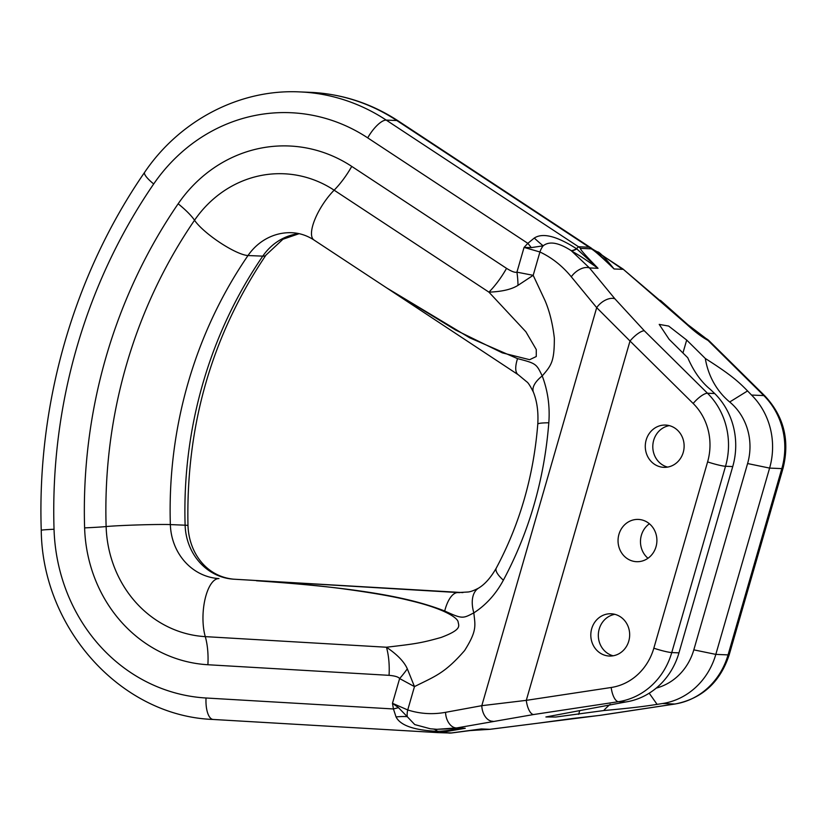 <?xml version="1.0" encoding="UTF-8"?>
<svg xmlns="http://www.w3.org/2000/svg" width="825" height="825" viewBox="0 0 825 825"><rect width="100%" height="100%" fill="white"/><g stroke="black" fill="none" stroke-linecap="round" stroke-linejoin="round"><path stroke-width="1.24" d="M351.739 166.392A142.962 131.309 92.4 0 0 178.159 203.785A509.613 468.053 92.4 0 0 84.614 527.887A142.962 131.309 92.4 0 0 207.9 664.744L389.07 675.335C394.989 675.881 398.506 676.954 399.62 678.562L414.47 686.606C435.414 676.118 444.727 673.334 464.588 650.574C477.376 630.269 475.138 625.639 473.828 612.872C462.907 618.482 462.66 619.307 444.706 610.985C415.924 600.023 373.972 588.813 256.493 580.779C286.409 582.574 314.397 585.131 340.457 588.462C370.456 592.453 393.226 596.403 408.757 600.291C444.644 608.644 457.452 617.894 458.112 621.813C458.628 625.845 462.588 629.351 441.158 637.436C420.956 643.129 415.408 643.84 386.451 647.233L205.281 636.632A114.984 105.6 92.4 0 1 106.126 526.556A481.635 442.355 92.4 0 1 194.535 220.254A114.984 105.6 92.4 0 1 334.135 190.183L488.936 292.153L525.876 331.763L536.281 349.563L536.26 356.524L529.64 359.69L502.332 352.873L455.637 330.041L387.111 288.183L314.005 240.023A35.258 12.21 123.4 0 1 334.135 190.183A42.302 14.654 -56.6 0 0 351.739 166.392L506.54 268.362C511.696 271.538 515.161 272.807 516.924 272.157A42.302 16.387 79.7 0 1 517.997 285.347L533.187 275.323L544.943 300.382C549.512 311.015 552.647 323.586 554.338 338.106C554.379 361.587 551.42 365.362 542.221 375.922C547.852 390.823 550.048 406.447 548.811 422.792C544.314 479.449 529.176 531.908 503.374 580.192C495.887 594.083 486.038 604.983 473.828 612.872A33.846 19.233 -122.2 0 1 478.479 588.173L478.479 588.173C474.055 590.494 470.59 591.762 468.084 591.999L458.05 592.567L233.764 579.191A56.409 51.81 92.4 0 1 185.12 525.195A423.06 388.554 92.4 0 1 262.773 256.142A56.409 51.81 92.4 0 1 298.897 233.63M407.313 668.817A42.302 12.54 136.2 0 1 399.62 678.562L392.473 703.302L398.475 707.644L407.251 716.678A14.097 9.549 -72.2 0 1 407.736 709.954L414.47 686.606L407.313 668.817C404.178 661.722 397.227 654.524 386.451 647.233A42.302 16.727 93.3 0 1 389.07 675.335M438.178 732.621L213.221 719.472A21.151 8.363 -86.7 0 1 213.17 719.462A21.151 8.363 -86.7 0 1 206.044 698.002L393.442 708.964L392.473 703.302L407.736 709.954C420.059 713.873 432.671 714.667 445.572 712.326L481.81 705.674L526.288 700.353A14.097 5.497 81.4 0 0 533.558 714.543L618.461 701.693L625.67 701.993L545.892 716.966L555.823 717.028L603.694 710.562A70.507 64.763 -87.6 0 1 610.201 704.313M611.191 687.493A56.409 51.81 -87.6 0 0 653.833 648.192A14.097 1.433 16.1 0 0 671.756 652.565A70.507 64.763 -87.6 0 1 618.461 701.693A14.097 5.497 81.4 0 1 611.191 687.493L526.288 700.353L630.011 341.014L596.692 307.642L571.292 276.787C562.268 265.856 551.812 257.586 539.921 251.986A14.097 9.415 -64.9 0 1 543.149 245.829L531.259 247.613L524.061 247.407L516.924 272.157L533.187 275.323L539.921 251.986L524.061 247.407L527.835 243.344A35.258 9.859 -135.1 0 1 531.259 247.613M571.292 276.787A14.097 8.126 -39.5 0 1 589.504 267.95L571.199 250.645C558.597 242.519 549.254 240.921 543.149 245.829A35.258 3.754 -134.8 0 1 534.27 238.054L527.835 243.344L367.713 137.868A21.151 7.322 123.4 0 1 386.224 120.099L578.521 246.768L576.458 248.676C556.751 236.074 542.685 232.537 534.27 238.054M576.458 248.676A35.258 10.632 -58.4 0 1 571.199 250.645L571.447 250.8C576.304 254.182 573.592 251.14 598.032 268.3L576.768 248.872A35.258 10.818 -58.2 0 1 571.447 250.8M430.444 728.795L436.951 729.3L430.382 728.784L414.748 724.577L407.251 716.678A35.258 9.879 165.9 0 0 396.052 716.935L393.442 708.964A35.258 3.651 168.4 0 0 398.475 707.644M396.052 716.935C400.352 725.433 414.057 730.228 437.147 731.332L438.23 732.631L213.17 719.462C121.017 716.183 42.24 628.444 41.25 530.269A21.151 0.66 -1.8 0 1 54.038 529.258A542.922 498.651 92.4 0 1 153.697 183.965A176.272 161.896 92.4 0 1 367.713 137.868M437.147 731.332A35.258 12.241 94.5 0 0 433.537 729.094M436.951 729.3L465.259 728.279C434.528 732.363 441.138 730.919 437.498 731.352A35.258 12.437 94.4 0 0 433.837 729.114M436.972 729.3L456.73 727.928L533.558 714.543M732.734 466.568L678.965 652.864L671.756 652.565L725.526 466.269L732.734 466.568A70.507 64.763 -87.6 0 0 714.697 393.535L710.335 389.4C701.25 381.996 693.722 371.456 687.761 357.751L669.127 339.323L659.206 324.39L668.663 326.061L686.689 340.055L705.313 358.483C731.033 374.828 738.55 381.707 747.563 390.937L751.554 395.062A70.507 64.763 -87.6 0 1 769.601 468.095L715.822 654.39A70.507 64.763 92.4 0 1 662.527 703.519L657.092 704.375C644.851 706.293 634.879 707.685 603.694 710.562M310.272 92.348A197.433 181.325 92.4 0 1 396.815 120.532L386.224 120.099A197.433 181.325 92.4 0 0 299.681 91.905L310.272 92.348C341.963 93.813 371.312 103.352 398.3 120.986L591.195 248.047L599.383 254.636L614.089 268.971C604.364 256.988 598.754 251.285 597.279 251.862L622.617 269.321L614.089 268.971C594.835 250.48 592.34 249.377 591.092 248.82L580.501 248.377C580.398 248.913 579.645 249.562 598.032 268.3L589.504 267.95L614.903 298.815L644.325 330.773A14.097 4.28 -45.3 0 0 630.011 341.014L693.165 403.477A14.097 4.28 -45.3 0 1 707.489 393.236L644.325 330.773M706.097 338.549A14.097 8.271 118.9 0 1 708.015 340.416A14.097 4.28 134.7 0 1 709.18 340.859L709.18 340.859A14.097 14.097 0 0 0 706.097 338.549L687.73 324.596A14.097 3.197 133.4 0 0 686.792 324.38C694.413 331.444 701.498 336.796 708.015 340.416L763.775 395.567L751.554 395.062M705.313 358.483A70.507 64.763 -87.6 0 0 729.692 401.992A56.409 51.81 92.4 0 1 747.594 463.547L693.815 649.852A56.409 51.81 92.4 0 1 656.246 688.102M631.63 560.773A21.151 19.429 92.4 0 1 618.337 537.023A21.151 19.429 92.4 0 1 638.344 519.42A21.151 19.429 92.4 0 1 643.304 520.338A21.151 19.429 92.4 0 1 656.607 544.098A21.151 19.429 92.4 0 1 636.601 561.691A21.151 19.429 92.4 0 1 631.63 560.773M647.976 558.267A21.151 19.429 92.4 0 1 649.399 523.772M709.18 340.859L764.95 396C783.946 416.429 789.968 440.55 783.018 468.363L729.238 654.668C720.246 682.141 702.219 698.579 675.159 703.993L600.208 715.347A14.097 5.497 -98.6 0 1 599.796 715.368L489.854 729.3L470.57 730.548L489.937 729.321A14.097 1.155 -97.3 0 1 489.854 729.3L481.326 728.939L451.358 732.951A14.097 12.953 92.4 0 1 449.078 733.074A14.097 12.953 92.4 0 1 448.872 733.064M600.208 715.347A14.097 14.097 0 0 1 599.177 715.461L599.177 715.461A14.097 7.58 -94.4 0 0 599.796 715.368L674.747 704.024A70.507 64.763 92.4 0 0 728.052 654.895L781.822 468.6L769.601 468.095L747.594 463.547M599.177 715.461L573.385 718.4A14.097 4.403 -98.2 0 1 573.066 718.41M273.054 581.491L274.632 581.584M386.832 287.997L469.724 337.817L517.543 358.627C536.498 363.495 536.374 363.938 542.221 375.922A33.846 14.623 158.8 0 0 533.383 392.092L533.383 392.092C537.044 401.301 538.508 411.995 537.776 424.163C533.62 476.128 519.791 524.081 496.299 568.043L496.299 568.043C490.813 577.655 484.873 584.358 478.479 588.173M506.54 268.362A42.302 14.654 123.4 0 1 488.936 292.153C501.961 291.648 511.655 289.369 517.997 285.347M548.811 422.792A33.846 2.98 -175.7 0 0 537.776 424.163M503.374 580.192A33.846 9.601 -151.7 0 1 496.299 568.043M595.64 251.419A35.258 13.994 -57.1 0 0 597.042 251.708L593.546 249.748M597.279 251.862A35.258 13.798 -57.1 0 1 595.794 251.553M591.195 248.047L589.112 247.211L578.521 246.768A14.097 12.953 -87.6 0 1 580.501 248.377M445.572 712.326A14.097 9.271 79.6 0 0 456.73 727.928L465.259 728.279L440.767 732.518A14.097 12.953 92.4 0 1 438.488 732.641A14.097 12.953 92.4 0 1 438.281 732.631M678.965 652.864A70.507 64.763 92.4 0 1 625.67 701.993M604.405 655.122A21.151 19.429 92.4 0 1 591.102 631.373A21.151 19.429 92.4 0 1 611.108 613.769A21.151 19.429 92.4 0 1 616.069 614.687A21.151 19.429 92.4 0 1 629.372 638.447A21.151 19.429 92.4 0 1 609.366 656.04A21.151 19.429 92.4 0 1 604.405 655.122M658.866 466.424A21.151 19.429 92.4 0 1 645.573 442.674A21.151 19.429 92.4 0 1 665.579 425.071A21.151 19.429 92.4 0 1 670.539 425.989A21.151 19.429 92.4 0 1 683.832 449.738A21.151 19.429 92.4 0 1 663.826 467.342A21.151 19.429 92.4 0 1 658.866 466.424M613.14 655.792A21.151 19.429 92.4 0 1 611.923 655.442A21.151 19.429 92.4 0 1 598.383 633.734A21.151 19.429 92.4 0 1 614.852 614.326M667.611 467.094A21.151 19.429 92.4 0 1 666.394 466.733A21.151 19.429 92.4 0 1 652.853 445.026A21.151 19.429 92.4 0 1 669.322 425.628M472.962 730.208L451.131 733.033L438.23 732.631M459.628 592.639L458.05 592.567A33.846 13.705 -86.6 0 0 444.706 610.985M84.614 527.887A42.302 1.32 178.2 0 0 106.126 526.556A35.258 1.103 -1.8 0 1 138.6 524.917A35.258 1.103 -1.8 0 1 170.352 524.587L185.12 525.195A35.258 1.103 -1.8 0 1 187.987 525.535C188.915 552.441 206.033 576.623 233.857 579.202A35.258 13.942 -86.7 0 0 233.764 579.191L462.887 592.587L233.857 579.202A35.258 13.942 -86.7 0 1 233.949 579.202M492.968 721.277A14.097 9.271 79.6 0 1 481.81 705.674L596.692 307.642A14.097 8.126 -39.5 0 1 614.903 298.815M206.044 698.002A176.272 161.896 92.4 0 1 54.038 529.258M714.697 393.535L707.489 393.236A70.507 64.763 -87.6 0 1 725.526 466.269A14.097 1.433 16.1 0 1 707.602 461.897A56.409 51.81 -87.6 0 0 693.165 403.477M592.969 249.305L622.916 268.971L686.792 324.38M729.692 401.992L747.563 390.937M764.95 396A14.097 4.28 134.7 0 0 763.775 395.567A70.507 64.763 92.4 0 1 781.822 468.6A14.097 1.433 -163.9 0 0 783.018 468.363M686.689 340.055L682.945 352.997M579.666 710.82L578.645 714.357M693.815 649.852L715.822 654.39L728.052 654.895A14.097 1.433 -163.9 0 0 729.238 654.668M675.159 703.993A14.097 5.497 -98.6 0 1 674.747 704.024L662.527 703.519M622.916 268.971L660.134 300.682M573.385 718.4L538.271 723.164A14.097 1.155 -97.3 0 1 538.189 723.143M517.543 358.627A33.846 12.035 123.5 0 0 518.255 374.756L386.904 288.049M178.159 203.785A42.302 9.436 -145.5 0 1 194.535 220.254A35.258 7.868 34.5 0 0 220.069 242.663A35.258 7.868 34.5 0 0 248.005 255.533A56.409 51.81 92.4 0 1 291.772 232.722C299.578 233.042 306.993 235.476 314.005 240.023M207.9 664.744A42.302 16.727 93.3 0 0 205.281 636.632A35.258 13.942 -86.7 0 1 205.136 598.775A35.258 13.942 -86.7 0 1 218.986 578.583A56.409 51.81 92.4 0 1 170.352 524.587A423.06 388.554 92.4 0 1 248.005 255.533L262.773 256.142A35.258 7.868 34.5 0 0 265.949 255.121C211.767 335.61 185.79 425.752 187.987 525.535M591.092 248.82A14.097 12.953 -87.6 0 0 589.112 247.211L396.815 120.532A21.151 7.322 123.4 0 1 398.3 120.986M440.767 732.518L451.358 732.951M649.203 693.196L657.092 704.375M653.833 648.192L707.602 461.897M299.681 91.905C239.776 88.945 179.716 120.347 144.612 172.343A21.151 4.723 34.5 0 0 153.697 183.965M660.423 300.331L687.73 324.596M538.271 723.164L489.937 729.321M518.255 374.756L526.814 381.851C528.072 382.542 530.269 385.956 533.383 392.092M299.124 233.681L282.923 239.25L265.949 255.121M599.383 254.636L594.557 250.955M144.612 172.343C74.033 274.622 36.96 403.116 41.25 530.269"/></g></svg>
